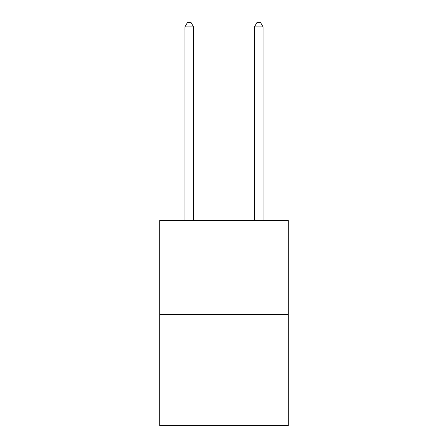 <?xml version="1.0" encoding="UTF-8"?>
<svg xmlns="http://www.w3.org/2000/svg" width="448" height="448" viewBox="0 0 448 448"><rect width="100%" height="100%" fill="white"/><g stroke="black" fill="none" stroke-linecap="round" stroke-linejoin="round"><path stroke-width="0.67" d="M288.294 314.39L288.294 220.562L159.706 220.562L159.706 425.6L288.294 425.6L288.294 314.39L159.706 314.39M193.592 220.562L193.592 26.919L184.901 26.919L184.901 220.562M184.901 26.919L187.51 22.4L190.982 22.4L193.592 26.919M263.099 220.562L263.099 26.919L254.408 26.919L254.408 220.562M254.408 26.919L257.018 22.4L260.49 22.4L263.099 26.919"/></g></svg>
